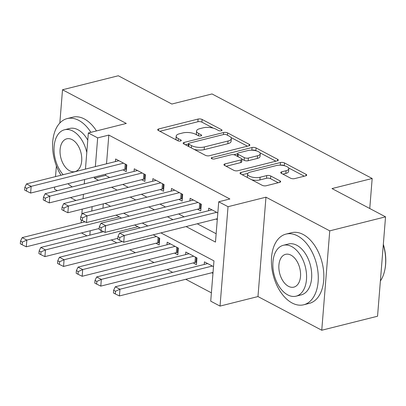 <?xml version="1.0" encoding="UTF-8"?>
<svg xmlns="http://www.w3.org/2000/svg" width="406" height="406" viewBox="0 0 406 406"><rect width="100%" height="100%" fill="white"/><g stroke="black" fill="none" stroke-linecap="round" stroke-linejoin="round"><path stroke-width="0.61" d="M221.3 130.783A2.005 0.761 4.6 0 0 222.016 130.27A2.005 0.761 4.6 0 0 221.554 129.722L202.132 119.471A2.862 1.091 4.6 0 0 198.113 119.054L158.68 128.956A2.862 1.091 4.6 0 0 157.66 129.687A2.862 1.091 4.6 0 0 158.32 130.468L177.742 140.72A2.005 0.761 4.6 0 0 180.553 141.014A2.005 0.761 4.6 0 0 181.274 140.496A2.005 0.761 4.6 0 0 180.807 139.953L178.295 138.624A9.155 3.487 4.6 0 1 176.179 136.132A9.155 3.487 4.6 0 1 179.457 133.777L182.741 132.95A9.155 3.487 4.6 0 1 195.601 134.279L198.113 135.609A2.005 0.761 4.6 0 0 200.929 135.898A2.005 0.761 4.6 0 0 201.645 135.381A2.005 0.761 4.6 0 0 201.183 134.838L198.666 133.508A9.155 3.487 4.6 0 1 196.55 131.016A9.155 3.487 4.6 0 1 199.828 128.661L203.112 127.839A9.155 3.487 4.6 0 1 215.972 129.164L218.489 130.493A2.005 0.761 4.6 0 0 221.3 130.783M290.61 178.204A2.862 1.091 4.6 0 0 294.624 178.62L305.688 175.844A2.862 1.091 4.6 0 0 306.713 175.108A2.862 1.091 4.6 0 0 306.053 174.331L284.479 162.943A2.862 1.091 4.6 0 0 280.465 162.527L241.032 172.428A2.862 1.091 4.6 0 0 240.007 173.159A2.862 1.091 4.6 0 0 240.672 173.941L262.24 185.329A2.862 1.091 4.6 0 0 266.26 185.74L279.622 182.39A2.862 1.091 4.6 0 0 280.642 181.655A2.862 1.091 4.6 0 0 279.983 180.873L270.751 176.001A2.862 1.091 4.6 0 0 266.732 175.585L260.109 177.249A7.653 2.918 4.6 0 1 251.877 177.067A7.653 2.918 4.6 0 1 247.589 174.052A7.653 2.918 4.6 0 1 250.329 172.088L276.288 165.567A7.653 2.918 4.6 0 1 284.515 165.749A7.653 2.918 4.6 0 1 288.803 168.764A7.653 2.918 4.6 0 1 286.068 170.733L281.739 171.819A2.862 1.091 4.6 0 0 280.713 172.555A2.862 1.091 4.6 0 0 281.378 173.332L290.61 178.204M385.543 216.84L377.55 316.228L321.755 330.235L329.753 230.847L385.543 216.84L332.001 188.577L372.175 178.493L212.018 93.948L171.845 104.032L118.303 75.765L62.514 89.772L126.296 123.444L88.356 132.97L97.668 137.883L108.828 135.081L229.877 198.986L218.717 201.787L228.03 206.7L220.032 306.088L210.719 301.171L213.962 260.88L160.933 232.887M329.753 230.847L265.966 197.179L228.03 206.7M248.837 145.835A2.862 1.091 4.6 0 0 249.863 145.099A2.862 1.091 4.6 0 0 249.203 144.318L227.634 132.929A2.862 1.091 4.6 0 0 223.615 132.518L184.182 142.415A2.862 1.091 4.6 0 0 183.157 143.151A2.862 1.091 4.6 0 0 183.822 143.932L205.39 155.315A2.862 1.091 4.6 0 0 209.41 155.731L248.837 145.835M256.054 147.936L277.628 159.325A2.862 1.091 4.6 0 1 278.288 160.101A2.862 1.091 4.6 0 1 277.262 160.837L237.835 170.738A2.862 1.091 4.6 0 1 233.815 170.322L224.584 165.45A2.862 1.091 4.6 0 1 223.924 164.669A2.862 1.091 4.6 0 1 224.944 163.933L240.936 159.918A2.862 1.091 4.6 0 0 241.961 159.182A2.862 1.091 4.6 0 0 241.301 158.406L235.175 155.173A2.862 1.091 4.6 0 0 231.156 154.757L214.51 158.934A2.005 0.761 4.6 0 1 212.353 158.888A2.005 0.761 4.6 0 1 211.232 158.101A2.005 0.761 4.6 0 1 211.952 157.584L252.04 147.52A2.862 1.091 4.6 0 1 256.054 147.936L255.841 150.621L256.267 150.849M62.514 89.772L59.834 123.033M56.388 165.902L55.526 176.61M54.688 187.029L54.516 189.16L57.353 190.658M211.805 272.751L212.957 273.36M193.185 262.921L196.443 264.641L196.981 257.927L185.811 252.024L185.603 254.618M174.56 253.09L177.818 254.811L178.361 248.096L167.186 242.194L166.978 244.788M155.94 243.26L159.198 244.98L159.736 238.261L153.219 234.82M123.013 169.875L126.271 171.596L126.814 164.882L115.639 158.979L115.431 161.573M141.638 179.706L144.896 181.426L145.434 174.712L134.264 168.81L134.056 171.403M160.258 189.536L163.516 191.256L164.06 184.542L152.884 178.645L152.676 181.233M178.884 199.366L182.142 201.087L182.68 194.372L171.51 188.475L171.302 191.064M197.504 209.197L200.767 210.917L201.305 204.203L190.13 198.306L189.922 200.894M108.828 135.081L106.514 163.811M105.677 174.225L105.585 175.372L109.661 177.529M122.764 184.441L128.286 187.359M141.384 194.276L146.906 197.189M160.01 204.106L165.531 207.019M178.635 213.937L184.151 216.85M197.255 223.767L216.144 233.739M216.129 219.027L217.281 219.636M208.547 210.729L208.755 208.136L217.819 212.922M111.254 239.971L116.771 242.884M129.874 249.802L135.396 252.715M148.5 259.632L154.016 262.545M167.12 269.462L172.641 272.375M185.745 279.292L211.389 292.833M103.297 203.837L102.941 208.227M101.155 230.456L101.003 232.339M121.49 218.073L115.974 215.16M140.116 227.903L134.594 224.99M204.223 264.448L204.431 261.86L213.5 266.646M369.759 208.511L372.175 178.493M265.966 197.179L257.972 296.563L321.755 330.235M257.972 296.563L220.032 306.088M86.991 235.856L81.469 232.937M70.456 197.575L75.978 200.488M186.095 226.568L215.474 242.077L218.717 201.787M94.517 177.026L94.425 178.173L98.501 180.325M111.604 187.242L117.126 190.16M130.23 197.077L135.746 199.991M148.85 206.908L154.371 209.821M167.475 216.738L172.997 219.651M97.668 137.883L95.354 166.612M81.129 222.818L81.352 220.011M81.789 214.617L82.23 209.126M83.068 198.707L83.418 194.322M84.26 183.903L84.61 179.513M85.448 169.099L88.356 132.97M92.137 206.639L91.781 211.029M90.198 230.75L89.843 235.14M147.83 225.969L142.308 223.056M129.209 216.139L123.688 213.221M110.584 206.309L105.063 203.391M105.585 175.372L94.425 178.173M196.55 131.016L196.337 133.701A9.155 3.487 4.6 0 0 196.753 134.888M176.179 136.132L175.965 138.816A9.155 3.487 4.6 0 0 176.382 140.004M213.216 128.123L201.914 122.155A2.862 1.091 4.6 0 0 197.895 121.739L159.873 131.285M188.409 143.988L185.369 144.749M247.437 146.185L230.928 137.472M226.573 134.762A2.005 0.761 4.6 0 0 223.762 134.472L189.15 143.161A2.005 0.761 4.6 0 0 188.435 143.673A2.005 0.761 4.6 0 0 188.897 144.221L191.546 145.622A9.155 3.487 4.6 0 0 204.406 146.947L228.065 141.009A9.155 3.487 4.6 0 0 231.344 138.654A9.155 3.487 4.6 0 0 229.228 136.162L226.573 134.762M194.088 149.352A9.155 3.487 4.6 0 0 204.193 149.636L204.406 146.947M231.344 138.654L231.126 141.344A9.155 3.487 4.6 0 1 227.847 143.694L204.193 149.636M259.896 152.763L275.862 161.192M226.132 166.267L240.722 162.603A2.862 1.091 4.6 0 0 241.743 161.872L241.961 159.182L244.153 160.319A2.862 1.091 4.6 0 0 248.167 160.735L248.386 158.051A2.862 1.091 4.6 0 1 244.366 157.635L238.241 154.402A2.862 1.091 4.6 0 1 237.581 153.62A2.862 1.091 4.6 0 1 238.606 152.889L247.751 150.59A7.653 2.918 4.6 0 1 255.983 150.773A7.653 2.918 4.6 0 1 260.271 153.788A7.653 2.918 4.6 0 1 257.531 155.752L248.386 158.051M233.805 154.732L237.571 153.788M255.841 150.621A2.862 1.091 4.6 0 0 251.821 150.21L252.04 147.52M248.167 160.735L257.313 158.441A7.653 2.918 4.6 0 0 260.053 156.472L260.271 153.788M237.581 153.62L237.368 156.31A2.862 1.091 4.6 0 0 237.363 156.325M288.803 168.764L288.59 171.449A7.653 2.918 4.6 0 1 285.849 173.418L282.926 174.154M247.589 174.052L247.371 176.737A7.653 2.918 4.6 0 0 247.64 177.62M251.7 179.762A7.653 2.918 4.6 0 0 259.891 179.934L260.109 177.249M278.217 182.741L270.538 178.686A2.862 1.091 4.6 0 0 266.519 178.27L259.891 179.934M247.899 173.332L242.22 174.758M284.479 165.739L284.266 165.628A2.862 1.091 4.6 0 0 280.358 165.186M304.287 176.194L288.534 167.881M85.021 221.843L22.183 237.617L26.837 240.073L26.299 246.792L99.186 228.492M22.381 242.083L20.518 241.098L20.3 243.783L22.163 244.767L22.381 242.083L26.837 240.073L119.232 216.88M20.518 241.098L22.183 237.617M26.299 246.792L22.163 244.767M123.556 163.161L31.16 186.354L26.507 183.898L118.897 160.7M126.464 169.251L125.769 169.287A2.913 1.111 4.6 0 0 124.799 169.424L30.623 193.068L31.16 186.354L26.7 188.359L24.837 187.374L24.624 190.064L26.486 191.043L26.7 188.359M26.486 191.043L30.623 193.068M26.507 183.898L24.837 187.374M90.893 132.331A36.433 22.366 -104.1 0 0 78.728 120.349A36.433 22.366 -104.1 0 0 67.157 118.588A36.433 22.366 -104.1 0 0 60.986 175.24M67.954 183.695A36.433 22.366 -104.1 0 0 72.273 186.912M96.471 130.93A36.433 22.366 -104.1 0 0 84.311 118.948A36.433 22.366 -104.1 0 0 72.735 117.187L67.157 118.588M86.788 152.458A26.233 16.103 -104.1 0 0 72.841 131.042A26.233 16.103 -104.1 0 0 64.508 129.773L69.639 128.484A26.233 16.103 75.9 0 1 77.972 129.753A26.233 16.103 75.9 0 1 87.777 140.141M64.508 129.773A26.233 16.103 -104.1 0 0 54.039 148.109A26.233 16.103 -104.1 0 0 63.148 174.697M69.639 170.794A16.905 10.378 -104.1 0 0 75.014 171.611A16.905 10.378 -104.1 0 0 81.667 156.853A16.905 10.378 -104.1 0 0 72.146 139.634A16.905 10.378 -104.1 0 0 66.777 138.816A16.905 10.378 -104.1 0 0 60.124 153.575A16.905 10.378 -104.1 0 0 69.639 170.794M297.547 235.866A36.433 22.366 -104.1 0 0 285.976 234.105A36.433 22.366 -104.1 0 0 271.629 265.91A36.433 22.366 -104.1 0 0 292.147 303.018A36.433 22.366 -104.1 0 0 303.718 304.779A36.433 22.366 -104.1 0 0 318.065 272.974A36.433 22.366 -104.1 0 0 297.547 235.866M303.718 304.779L309.301 303.378A36.433 22.366 -104.1 0 0 323.643 271.573A36.433 22.366 -104.1 0 0 303.13 234.465A36.433 22.366 -104.1 0 0 291.559 232.704L285.976 234.105M283.327 245.285L288.463 244.001A26.233 16.103 75.9 0 1 296.791 245.265A26.233 16.103 75.9 0 1 311.564 271.984A26.233 16.103 75.9 0 1 301.237 294.883L296.101 296.172A26.233 16.103 -104.1 0 0 306.434 273.274A26.233 16.103 -104.1 0 0 291.66 246.554A26.233 16.103 -104.1 0 0 283.327 245.285A26.233 16.103 -104.1 0 0 272.999 268.188A26.233 16.103 -104.1 0 0 287.768 294.903A26.233 16.103 -104.1 0 0 296.101 296.172M288.463 286.311A16.905 10.378 -104.1 0 0 293.832 287.128A16.905 10.378 -104.1 0 0 300.486 272.37A16.905 10.378 -104.1 0 0 290.97 255.151A16.905 10.378 -104.1 0 0 285.601 254.334A16.905 10.378 -104.1 0 0 278.942 269.092A16.905 10.378 -104.1 0 0 288.463 286.311M380.381 280.993A36.433 22.366 -104.1 0 0 384.69 270.508A36.433 22.366 -104.1 0 0 383.3 244.742M383.335 244.321A35.561 21.828 75.9 0 1 384.822 269.909L384.69 270.508M103.642 231.674L40.808 247.447L45.462 249.908L44.919 256.622L117.811 238.322M41.001 251.913L39.138 250.928L38.925 253.613L40.788 254.598L41.001 251.913L45.462 249.908L137.857 226.71M39.138 250.928L40.808 247.447M44.919 256.622L40.788 254.598M122.267 241.504L59.428 257.277L64.082 259.738L63.544 266.453L157.721 242.808A2.913 1.111 -175.4 0 1 158.69 242.671L159.385 242.636M59.626 261.743L57.764 260.759L57.545 263.443L59.408 264.428L59.626 261.743L64.082 259.738L156.477 236.541M57.764 260.759L59.428 257.277M63.544 266.453L59.408 264.428M170.444 243.915L78.053 267.112L82.707 269.569L82.169 276.283L176.346 252.639A2.913 1.111 -175.4 0 1 177.315 252.502L178.011 252.466M78.246 271.573L76.384 270.589L76.171 273.279L78.033 274.258L78.246 271.573L82.707 269.569L175.103 246.376M76.384 270.589L78.053 267.112M82.169 276.283L78.033 274.258M189.069 253.745L96.674 276.943L101.333 279.399L100.789 286.113L194.971 262.474A2.913 1.111 -175.4 0 1 195.936 262.332L196.631 262.296M96.872 281.404L95.009 280.419L94.791 283.109L96.653 284.088L96.872 281.404L101.333 279.399L193.723 256.206M95.009 280.419L96.674 276.943M100.789 286.113L96.653 284.088M142.176 172.992L49.786 196.184L45.127 193.728L137.522 170.53M145.084 179.082L144.389 179.117A2.913 1.111 4.6 0 0 143.425 179.259L49.243 202.898L49.786 196.184L45.325 198.189L43.462 197.204L43.244 199.894L45.107 200.874L45.325 198.189M45.107 200.874L49.243 202.898M45.127 193.728L43.462 197.204M160.801 182.822L68.406 206.015L63.752 203.558L156.143 180.365M163.709 188.912L163.014 188.952A2.913 1.111 4.6 0 0 162.045 189.089L67.868 212.729L68.406 206.015L63.945 208.019L62.082 207.04L61.869 209.724L63.732 210.709L63.945 208.019M63.732 210.709L67.868 212.729M63.752 203.558L62.082 207.04M179.422 192.652L87.031 215.845L82.372 213.389L174.768 190.196M182.33 198.742L181.634 198.783A2.913 1.111 4.6 0 0 180.67 198.92L86.488 222.559L87.031 215.845L82.57 217.849L80.708 216.87L80.489 219.555L82.352 220.539L82.57 217.849M82.352 220.539L86.488 222.559M82.372 213.389L80.708 216.87M198.047 202.482L105.651 225.675L100.998 223.219L193.388 200.026M200.955 208.572L200.26 208.613A2.913 1.111 4.6 0 0 199.29 208.75L105.113 232.394L105.651 225.675L101.19 227.685L99.328 226.7L99.115 229.385L100.977 230.369L101.19 227.685M100.977 230.369L105.113 232.394M100.998 223.219L99.328 226.7M207.689 263.58L115.299 286.773L119.953 289.229L119.415 295.944L213.033 272.441M115.492 291.234L113.629 290.254L113.416 292.939L115.279 293.924L115.492 291.234L119.953 289.229L212.348 266.037M113.629 290.254L115.299 286.773M119.415 295.944L115.279 293.924M216.667 212.313L124.277 235.51L119.618 233.049L212.013 209.856M217.352 218.722L123.734 242.225L124.277 235.51L119.816 237.515L117.953 236.531L117.735 239.215L119.597 240.2L119.816 237.515M119.597 240.2L123.734 242.225M119.618 233.049L117.953 236.531M221.473 130.732L221.554 129.722M180.726 140.963L180.807 139.953M201.102 135.848L201.183 134.838M198.488 135.766L198.666 133.508M178.112 140.877L178.295 138.624M158.548 130.59L158.68 128.956M197.895 121.739L198.113 119.054M201.914 122.155L202.132 119.471M184.05 144.054L184.182 142.415M223.447 134.548L223.615 132.518M227.446 135.223L227.634 132.929M249.086 145.759L249.203 144.318M188.714 146.515L188.897 144.221M191.363 147.911L191.546 145.622M227.847 143.694L228.065 141.009M277.511 160.766L277.628 159.325M224.812 165.572L224.944 163.933M240.722 162.603L240.936 159.918M211.861 158.721L211.952 157.584M257.313 158.441L257.531 155.752M238.058 156.696L238.241 154.402M244.153 160.319L244.366 157.635M281.607 173.453L281.739 171.819M285.849 173.418L286.068 170.733M266.519 178.27L266.732 175.585M270.538 178.686L270.751 176.001M279.866 182.314L279.983 180.873M240.9 174.062L241.032 172.428M280.247 165.186L280.465 162.527M284.266 165.628L284.479 162.943M305.936 175.773L306.053 174.331M120.871 218.23L120.912 217.768M126.149 164.531L125.769 169.287M125.231 164.044L124.799 169.424M139.497 228.06L139.532 227.599M157.721 242.808L158.157 237.429M158.69 242.671L159.076 237.911M176.346 252.639L176.777 247.259M177.315 252.502L177.696 247.746M194.971 262.474L195.403 257.089M195.936 262.332L196.321 257.577M144.775 174.362L144.389 179.117M143.856 173.875L143.425 179.259M163.395 184.192L163.014 188.952M162.476 183.705L162.045 189.089M182.02 194.022L181.634 198.783M181.101 193.54L180.67 198.92M200.64 203.853L200.26 208.613M199.727 203.37L199.29 208.75M188.227 146.256L188.435 143.673"/></g></svg>

